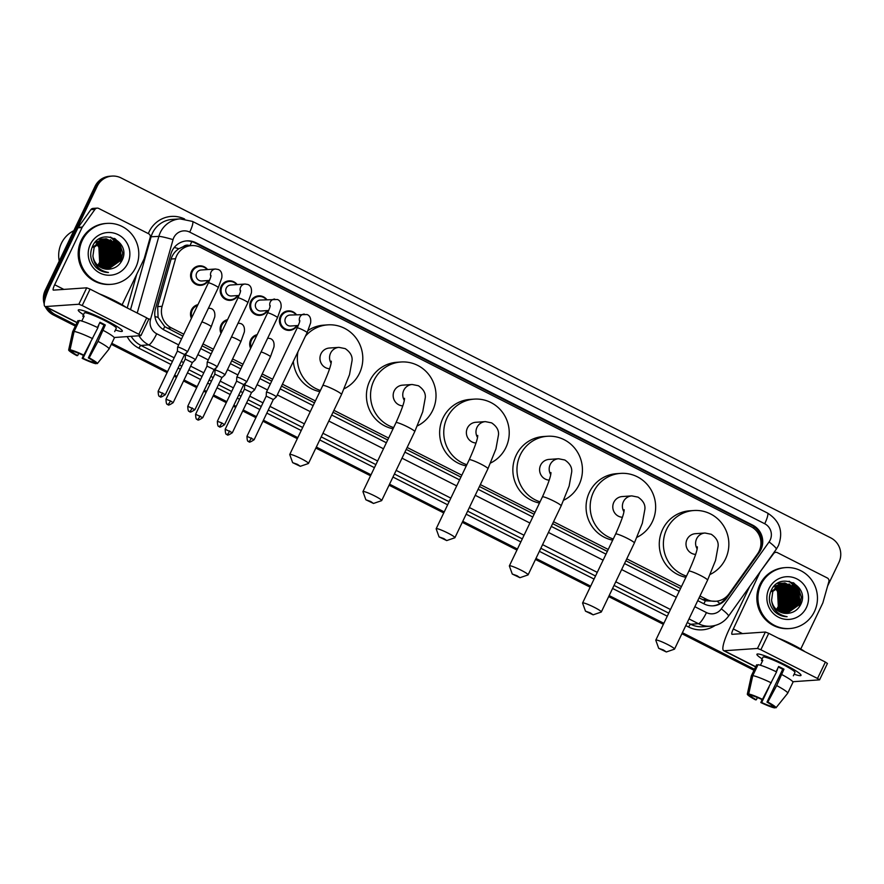 <?xml version="1.0" encoding="UTF-8"?>
<svg xmlns="http://www.w3.org/2000/svg" width="884" height="884" viewBox="0 0 884 884"><rect width="100%" height="100%" fill="white"/><g stroke="black" fill="none" stroke-linecap="round" stroke-linejoin="round"><path stroke-width="1.33" d="M250.614 348.351A9.768 9.525 -94 0 1 257.167 334.66M221.011 333.334A9.768 9.525 -94 0 1 227.564 319.643M191.408 318.317A9.768 9.525 -94 0 1 197.961 304.637M297.157 325.577A9.768 9.525 -94 0 1 281.024 326.063A9.768 9.525 -94 0 1 288.25 310.881A9.768 9.525 -94 0 1 296.394 314.605M267.554 310.56A9.768 9.525 -94 0 1 251.421 311.046A9.768 9.525 -94 0 1 258.647 295.864A9.768 9.525 -94 0 1 266.791 299.588M237.951 295.543A9.768 9.525 -94 0 1 221.818 296.029A9.768 9.525 -94 0 1 229.044 280.847A9.768 9.525 -94 0 1 237.188 284.571M208.348 280.526A9.768 9.525 -94 0 1 192.215 281.013A9.768 9.525 -94 0 1 199.43 265.841A9.768 9.525 -94 0 1 207.585 269.554M699.973 595.993L706.714 599.407A18.321 17.857 86 0 0 729.013 593.849L757.522 553.881A18.321 17.857 86 0 0 750.969 526.61L200.58 247.454A18.321 17.857 86 0 0 175.562 258.714L162.115 306.328A18.321 17.857 86 0 0 171.408 327.909L183.806 334.196M189.773 245.708A6.111 5.956 86 0 0 183.386 246.614L178.866 248.736C175.021 251.233 172.435 254.658 171.098 259.023L157.661 306.637L158.07 317.4L164.744 326.627L182.889 336.108M183.386 246.614A18.321 17.857 -94 0 1 187.331 245.874L191.452 245.597M699.056 597.904L705.355 600.811L715.852 601.264M202.082 345.843L212.492 351.114M231.685 360.849L242.094 366.131M261.288 375.866L271.697 381.148M281.51 386.12L314.483 402.85M333.014 412.242L387.7 439.978M406.22 449.381L460.907 477.106M479.437 486.509L534.113 514.245M552.644 523.637L607.33 551.373M625.85 560.765L680.536 588.501M203 343.931L213.409 349.202M232.602 358.937L243.012 364.219M262.205 373.954L272.615 379.236M282.427 384.208L315.4 400.938M333.931 410.331L388.606 438.066M407.137 447.47L461.824 475.194M480.344 484.598L535.03 512.333M553.561 521.726L608.236 549.461M626.767 558.854L681.454 586.589M697.73 600.667L704.216 603.96A18.321 17.857 86 0 0 726.504 598.391L759.301 552.434A18.321 17.857 86 0 0 752.737 525.162L195.928 242.746A18.321 17.857 86 0 0 170.899 254.017L155.451 308.77A18.321 17.857 86 0 0 164.733 330.34L181.563 338.87M186.248 240.934A18.321 17.857 -94 0 1 194.834 242.824L751.643 525.24A18.321 17.857 -94 0 1 759.378 550.633M45.592 297.3A18.321 17.857 -94 0 1 47.393 290.228L97.218 186.237A18.321 17.857 -94 0 1 121.119 177.949L830.772 537.87A18.321 17.857 -94 0 1 838.927 562.423L827.59 586.092M75.825 325.058L55.559 314.781A18.321 17.857 -94 0 1 48.366 308.162M754.483 669.265L682.382 632.701M663.862 623.308L609.175 595.573M590.656 586.169L535.969 558.445M517.438 549.041L462.763 521.306M444.232 511.913L389.546 484.178M371.026 474.785L316.339 447.05M297.809 437.646L263.465 420.231M256.382 416.64L243.255 409.977M236.172 406.386L233.862 405.215M226.779 401.623L213.652 394.96M206.558 391.369L204.259 390.209M197.176 386.606L184.038 379.954M176.955 376.352L174.656 375.192M167.573 371.6L111.793 343.301M44.2 303.963A18.321 17.857 -94 0 1 45.194 290.383L95.019 186.391L96.124 186.314A18.321 17.857 -94 0 1 110.887 176.17A18.321 17.857 -94 0 0 96.124 186.314L46.299 290.306L96.124 186.314L97.218 186.237M75.339 326.086L53.36 314.936L54.454 314.859A18.321 17.857 -94 0 1 46.753 307.334A18.321 17.857 -94 0 0 54.454 314.859L75.582 325.577L54.454 314.859L55.559 314.781M44.631 300.858A18.321 17.857 -94 0 1 46.299 290.306A18.321 17.857 -94 0 0 44.631 300.858M754.24 669.774L682.139 633.209L754.24 669.774M663.619 623.817L608.932 596.081L663.619 623.817M590.401 586.678L535.726 558.953L590.401 586.678M517.195 549.55L462.52 521.814L517.195 549.55M443.989 512.422L389.303 484.686L443.989 512.422M370.783 475.294L316.096 447.558L370.783 475.294M297.565 438.155L263.222 420.74L297.565 438.155M256.139 417.149L243.012 410.485L256.139 417.149M235.929 406.894L233.619 405.723L235.929 406.894M226.536 402.132L213.398 395.468L226.536 402.132M206.315 391.877L204.016 390.717L206.315 391.877M196.933 387.115L183.795 380.463L196.933 387.115M176.712 376.86L174.413 375.7L176.712 376.86M167.33 372.109L111.55 343.81L167.33 372.109M200.756 348.605L211.165 353.887M230.359 363.622L240.768 368.904M259.962 378.639L270.371 383.921M280.184 388.894L313.157 405.623M331.688 415.016L386.363 442.751M404.894 452.144L459.581 479.879M478.1 489.283L532.787 517.007M551.318 526.411L605.993 554.146M624.524 563.539L679.21 591.274M727.068 596.136L725.399 598.468A18.321 17.857 -94 0 1 712.791 605.849M95.019 186.391A18.321 17.857 -94 0 1 109.793 176.236L111.981 176.093M753.997 670.282L681.895 633.717M663.376 624.325L608.689 596.589M590.158 587.197L535.483 559.462M516.952 550.058L462.266 522.322M443.746 512.93L389.059 485.194M370.54 475.802L315.853 448.066M297.322 438.674L262.979 421.248M255.896 417.657L242.768 410.994M235.685 407.402L233.376 406.231M226.293 402.64L213.155 395.977M206.071 392.386L203.773 391.225M196.69 387.623L183.552 380.971M176.468 377.369L174.17 376.208M167.087 372.617L111.307 344.318M53.36 314.936A18.321 17.857 -94 0 1 45.217 306.56M784.451 664.448A24.432 2.763 25.6 0 1 800.805 674.68A24.432 2.763 25.6 0 1 794.119 674.194A24.432 2.763 25.6 0 0 801.003 675.387A24.432 2.763 25.6 0 0 784.451 664.448A24.432 2.763 25.6 0 0 757.599 653.983A24.432 2.763 25.6 0 0 762.163 658.889A24.432 2.763 25.6 0 1 756.925 654.27A24.432 2.763 25.6 0 1 784.451 664.448M760.527 571.296L773.644 553.561A3.05 2.972 86 0 1 777.356 552.633L827.325 577.981A3.05 2.972 86 0 1 828.872 581.573L822.916 602.667A3.05 2.972 86 0 1 822.728 603.164L800.771 648.989M749.687 586.49L729.212 629.231A24.432 4.752 -63.1 0 0 723.642 650.646A24.432 4.752 -63.1 0 0 724.206 650.746L757.511 648.447L765.378 632.027L732.074 634.325A6.111 1.182 116.9 0 1 731.93 634.303A6.111 1.182 116.9 0 1 733.322 628.955L760.196 571.76M792.793 681.73L819.579 679.851L817.512 678.481L825.38 662.061L827.369 663.464M765.378 632.027L768.737 633.331L760.87 649.751L817.512 678.481M760.87 649.751L757.511 648.447M768.737 633.331L825.38 662.061M778.362 667.044A12.221 1.381 -154.4 0 1 780.13 667.917A12.221 1.381 -154.4 0 1 782.716 669.276L766.981 702.117A12.221 1.381 25.6 0 1 772.693 706.15L775.975 707.819A15.879 1.801 25.6 0 0 767.831 702.062L776.671 685.575L783.975 669.188A17.713 2 25.6 0 0 781.368 667.829A17.713 2 25.6 0 0 778.638 666.481L776.13 671.707M771.842 705.156L771.323 706.25A12.221 1.381 25.6 0 1 761.676 702.493L768.992 687.211M776.373 671.818L777.412 669.652A12.221 1.381 -154.4 0 1 777.169 669.531M760.439 665.265L762.815 660.315A17.713 2 25.6 0 0 761.444 660.414L762.991 657.166A17.713 2 25.6 0 1 782.937 664.547A17.713 2 25.6 0 1 794.937 672.481L793.346 675.807M778.141 638.104A20.763 2.354 25.6 0 1 793.07 644.801A20.763 2.354 25.6 0 1 804.959 651.707M757.411 697.531L756.328 699.774L755.489 699.841A15.879 1.801 25.6 0 1 747.323 694.128L751.323 675.873A20.155 2.276 25.6 0 1 751.345 675.818L756.594 664.867A20.155 2.276 25.6 0 1 756.649 664.79L751.411 675.741L747.334 694.084A15.879 1.801 25.6 0 1 747.334 694.084L750.626 695.752L750.925 695.111M757.721 665.332L756.649 664.79M758.019 664.691A20.155 2.276 25.6 0 1 776.572 671.917L762.483 699.354L761.643 699.41A12.221 1.381 25.6 0 0 751.997 695.653L748.704 693.984L752.781 675.641L758.019 664.691M752.781 675.641A20.155 2.276 25.6 0 1 771.323 682.868M762.174 699.377L760.837 702.548L761.676 702.493M771.323 706.25L774.605 707.907L775.058 707.355M774.605 707.907A15.879 1.801 25.6 0 1 760.837 702.548M748.704 693.984A15.879 1.801 25.6 0 1 762.483 699.354M756.328 699.774A12.221 1.381 25.6 0 1 750.626 695.752M781.909 674.625A20.155 2.276 25.6 0 1 792.948 682.293L787.699 693.233A20.155 2.276 25.6 0 1 787.666 693.288A20.155 2.276 25.6 0 1 787.644 693.321L775.975 707.819M776.671 685.575A20.155 2.276 25.6 0 1 787.699 693.233M766.981 702.117L767.831 702.062M782.716 669.276L783.975 669.188M761.444 660.414L762.505 660.956M760.98 584.523A30.542 29.758 -94 0 1 785.589 567.605A30.542 29.758 -94 0 1 812.385 581.097A30.542 29.758 -94 0 1 814.418 611.617A30.542 29.758 -94 0 1 789.81 628.535A30.542 29.758 -94 0 1 763.014 615.043A30.542 29.758 -94 0 1 760.98 584.523M789.81 628.535L788.716 628.612A30.542 29.758 -94 0 1 761.92 615.12A30.542 29.758 -94 0 1 759.886 584.6A30.542 29.758 -94 0 1 784.495 567.683L785.589 567.605M788.506 613.275C793.766 612.568 797.711 609.872 800.351 605.197C811.158 586.147 779.776 570.622 771.323 590.225C767.909 597.927 768.958 604.999 774.495 611.419C778.042 614.866 782.252 616.623 787.114 616.689C777.865 614.955 772.693 609.452 771.588 600.203A15.271 14.884 -94 0 0 787.379 613.397L788.506 613.275A15.271 14.884 -94 0 1 787.379 613.397M806.407 607.562A21.382 20.829 -94 0 1 778.528 617.231A21.382 20.829 -94 0 1 769.003 588.589A21.382 20.829 -94 0 1 796.882 578.909A21.382 20.829 -94 0 1 806.407 607.562M786.694 613.43L798.528 605.021L797.755 589.772L784.572 582.976L772.494 591.418M786.87 613.43L798.871 604.999L798.097 589.75L784.915 582.954L772.837 591.396L771.588 600.203M786.009 613.43L797.158 605.12L796.385 589.86L784.064 583.042M786.185 613.43L797.501 605.098L796.727 589.838L784.23 583.02M785.324 613.397L795.788 605.209L795.014 589.959L783.379 583.153M785.5 613.408L796.13 605.186L795.357 589.937L783.556 583.12M784.638 613.33L794.418 605.308L793.644 590.048L782.705 583.285M784.804 613.352L794.76 605.286L793.987 590.026L782.87 583.252M783.942 613.231L793.047 605.396L792.274 590.147L782.031 583.462M784.119 613.253L793.39 605.374L792.616 590.125L782.196 583.418M783.257 613.098L791.677 605.496L790.904 590.247L781.357 583.672M783.423 613.131L792.02 605.474L791.246 590.214L781.522 583.617M782.561 612.921L790.307 605.595L789.534 590.335L780.683 583.926M782.727 612.966L790.65 605.562L789.876 590.313L780.848 583.86M781.865 612.711L788.937 605.684L788.163 590.435L780.008 584.202M782.031 612.767L789.279 605.662L788.506 590.413L780.185 584.125M782.462 610.966L787.567 605.783L786.793 590.523L779.345 584.534M781.334 612.535L787.909 605.761L787.136 590.501L779.511 584.446M780.461 612.17L786.196 605.871L785.423 590.622L778.682 584.899M780.627 612.247L786.539 605.849L785.765 590.6L778.848 584.81M779.754 611.839L784.826 605.971L784.053 590.722L778.019 585.319M779.931 611.927L785.169 605.949L784.395 590.689L778.185 585.208M779.036 611.452L783.456 606.07L782.683 590.81L777.367 585.783M779.29 611.507L783.799 606.037L783.025 590.788L777.533 585.661M778.329 611.01L782.086 606.159L781.312 590.91L776.716 586.302M778.506 611.131L782.428 606.137L781.655 590.888L776.881 586.169M777.611 610.513L780.716 606.258L779.942 590.998L776.064 586.888M777.787 610.645L781.058 606.236L780.285 590.976L776.229 586.733M776.892 609.938L779.334 606.347L778.561 591.098L775.423 587.54M777.069 610.082L779.688 606.325L778.903 591.076L775.577 587.374M783.887 583.042L771.124 591.518M784.064 583.02L771.467 591.495M782.517 583.142L773.622 586.799M782.528 583.274L781.489 583.208M781.843 583.241L780.804 583.241M781.147 583.23L780.461 583.263M781.158 583.374L780.119 583.307M780.473 583.329L779.434 583.341M779.776 583.329L779.058 583.363M778.406 583.429L777.6 583.418M774.815 588.247A15.271 14.884 -94 0 1 778.307 606.424L777.533 591.164L774.948 588.081M778.307 606.424L776.461 609.551M780.24 612.082L781.091 611.065M781.699 610.247L784.285 604.932M783.379 591.385L780.185 586.611M779.5 585.915L778.506 585.009M778.727 614.568L779.522 613.96M783.069 610.148L785.655 604.844M784.749 591.286L781.555 586.512M780.87 585.816L779.456 584.567M794.351 590.622L791.158 585.849M790.473 585.153L789.047 583.904M795.722 590.523L792.528 585.76M797.092 590.435L793.898 585.661M798.462 590.335L797.257 588.158L789.368 581.341M799.965 605.883L798.639 588.059L793.854 583.02M779.843 610.789L782.218 606.534M783.29 602.789L782.66 593.595M781.136 590.125L778.285 586.335M780.13 612.026L780.66 611.408M781.213 610.7L783.589 606.435M784.66 602.689L784.031 593.495M782.506 590.037L779.655 586.247M779.036 585.639L778.395 585.075M778.627 614.513L779.423 613.916M781.047 612.424L782.031 611.308M782.583 610.601L784.959 606.347M786.031 602.601L785.401 593.396M783.876 589.937L781.025 586.147M780.406 585.551L779.268 584.578M779.345 614.888L780.13 614.336M782.196 612.546L783.401 611.22M783.953 610.501L786.329 606.247M787.401 602.501L786.771 593.308M785.246 589.838L782.395 586.059M781.776 585.451L780.484 584.357M779.047 583.363L778.384 582.965M794.252 602.026L793.633 592.832M795.622 601.938L795.003 592.733M793.478 589.274L790.627 585.484M796.992 601.838L796.374 592.645M794.849 589.175L791.998 585.396M798.362 601.75L797.744 592.545M796.219 589.087L793.368 585.296M799.744 601.65L799.114 592.457M797.589 588.987L789.003 581.263M799.357 606.822L801.379 597.186L798.462 588.07L793.047 582.6M663.508 650.016L658.691 648.303L666.348 651.972L663.508 650.016M658.691 648.303L655.806 640.27A10.387 1.171 25.6 0 1 655.806 640.126A10.387 1.171 25.6 0 1 667.497 644.447A10.387 1.171 25.6 0 1 674.536 649.099A10.387 1.171 25.6 0 1 674.415 649.188L666.348 651.972M697.354 546.82C697.432 550.168 694.603 558.279 688.846 571.163A10.387 1.171 -154.4 0 1 700.537 575.484A10.387 1.171 -154.4 0 1 707.576 580.136L715.554 560.357L718.117 546.268C718.593 541.715 716.305 537.715 711.255 534.268L705.001 533.019L695.41 533.682A10.387 10.122 86 0 0 687.034 539.428A10.387 10.122 86 0 0 695.653 554.412M686.47 576.103A33.592 32.73 -94 0 1 666.735 529.129A33.592 32.73 -94 0 1 693.807 510.521A33.592 32.73 -94 0 1 723.278 525.372A33.592 32.73 -94 0 1 725.51 558.942A33.592 32.73 -94 0 1 710.195 574.423M685.896 577.307A33.592 32.73 -94 0 1 662.624 529.417A33.592 32.73 -94 0 1 689.697 510.808L693.807 510.521M590.291 612.888L585.484 611.164L593.142 614.833L590.291 612.888M585.484 611.164L582.6 603.142A10.387 1.171 25.6 0 1 582.589 602.987A10.387 1.171 25.6 0 1 594.291 607.319A10.387 1.171 25.6 0 1 601.319 611.971A10.387 1.171 25.6 0 1 601.208 612.059L593.142 614.833M624.148 509.692C624.226 513.04 621.386 521.151 615.64 534.024A10.387 1.171 -154.4 0 1 627.331 538.356A10.387 1.171 -154.4 0 1 634.358 543.008L642.336 523.217L644.9 509.14C645.375 504.576 643.099 500.576 638.049 497.139L631.795 495.891L622.192 496.554A10.387 10.122 86 0 0 613.827 502.3A10.387 10.122 86 0 0 622.435 517.284M613.264 538.975A33.592 32.73 -94 0 1 593.518 492.001A33.592 32.73 -94 0 1 620.59 473.393A33.592 32.73 -94 0 1 650.071 488.244A33.592 32.73 -94 0 1 652.304 521.814A33.592 32.73 -94 0 1 636.988 537.295M612.689 540.168A33.592 32.73 -94 0 1 589.407 492.289A33.592 32.73 -94 0 1 616.479 473.68L620.59 473.393M517.085 575.76L512.267 574.036L519.936 577.705L517.085 575.76M512.267 574.036L509.383 566.014A10.387 1.171 25.6 0 1 509.383 565.859A10.387 1.171 25.6 0 1 521.074 570.191A10.387 1.171 25.6 0 1 528.113 574.832A10.387 1.171 25.6 0 1 527.991 574.931L519.936 577.705M550.931 472.553C551.019 475.901 548.179 484.023 542.422 496.896A10.387 1.171 -154.4 0 1 554.124 501.228A10.387 1.171 -154.4 0 1 561.152 505.869L569.13 486.089L571.694 472.012C572.169 467.448 569.882 463.448 564.843 460.012L558.577 458.752L548.986 459.415A10.387 10.122 86 0 0 540.621 465.172A10.387 10.122 86 0 0 549.229 480.145M540.058 501.847A33.592 32.73 -94 0 1 520.311 454.873A33.592 32.73 -94 0 1 547.384 436.265A33.592 32.73 -94 0 1 576.854 451.116A33.592 32.73 -94 0 1 579.097 484.686A33.592 32.73 -94 0 1 563.771 500.156M539.483 503.04A33.592 32.73 -94 0 1 516.201 455.161A33.592 32.73 -94 0 1 543.273 436.541L547.384 436.265M443.878 538.621L439.061 536.908L446.718 540.577L443.878 538.621M439.061 536.908L436.177 528.886A10.387 1.171 25.6 0 1 436.177 528.731A10.387 1.171 25.6 0 1 447.868 533.052A10.387 1.171 25.6 0 1 454.906 537.704A10.387 1.171 25.6 0 1 454.785 537.792L446.718 540.577M477.725 435.425C477.813 438.773 474.973 446.884 469.216 459.768A10.387 1.171 -154.4 0 1 480.907 464.089A10.387 1.171 -154.4 0 1 487.946 468.741L495.924 448.962L498.488 434.884C498.963 430.32 496.675 426.32 491.626 422.872L485.371 421.624L475.78 422.287A10.387 10.122 86 0 0 467.404 428.044A10.387 10.122 86 0 0 476.023 443.017M466.851 464.708A33.592 32.73 -94 0 1 447.105 417.745A33.592 32.73 -94 0 1 474.178 399.126A33.592 32.73 -94 0 1 503.648 413.977A33.592 32.73 -94 0 1 505.88 447.558A33.592 32.73 -94 0 1 490.565 463.028M466.277 465.912A33.592 32.73 -94 0 1 442.994 418.022A33.592 32.73 -94 0 1 470.067 399.413L474.178 399.126M370.661 501.493L365.854 499.769L373.512 503.449L370.661 501.493M365.854 499.769L362.97 491.747A10.387 1.171 25.6 0 1 362.959 491.603A10.387 1.171 25.6 0 1 374.661 495.924A10.387 1.171 25.6 0 1 381.689 500.576A10.387 1.171 25.6 0 1 381.579 500.664L373.512 503.449M404.518 398.297C404.596 401.645 401.767 409.756 396.01 422.64A10.387 1.171 -154.4 0 1 407.701 426.961A10.387 1.171 -154.4 0 1 414.74 431.613L422.718 411.833L425.281 397.745C425.757 393.192 423.469 389.192 418.419 385.744L412.165 384.496L402.563 385.159A10.387 10.122 86 0 0 394.198 390.905A10.387 10.122 86 0 0 402.806 405.889M393.634 427.58A33.592 32.73 -94 0 1 373.888 380.606A33.592 32.73 -94 0 1 400.96 361.998A33.592 32.73 -94 0 1 430.442 376.849A33.592 32.73 -94 0 1 432.674 410.419A33.592 32.73 -94 0 1 417.358 425.9M393.06 428.784A33.592 32.73 -94 0 1 369.777 380.893A33.592 32.73 -94 0 1 396.85 362.285L400.96 361.998M297.455 464.365L292.637 462.641L300.306 466.31L297.455 464.365M292.637 462.641L289.753 454.619A10.387 1.171 25.6 0 1 289.753 454.464A10.387 1.171 25.6 0 1 301.444 458.796A10.387 1.171 25.6 0 1 308.483 463.448A10.387 1.171 25.6 0 1 308.361 463.536L300.306 466.31M331.301 361.169C331.389 364.517 328.55 372.628 322.793 385.501A10.387 1.171 -154.4 0 1 334.495 389.833A10.387 1.171 -154.4 0 1 341.522 394.485L349.5 374.694L352.064 360.617C352.539 356.053 350.252 352.053 345.213 348.616L338.959 347.368L329.356 348.031A10.387 10.122 86 0 0 320.991 353.777A10.387 10.122 86 0 0 329.599 368.761M305.444 336.174A33.592 32.73 -94 0 1 327.754 324.87A33.592 32.73 -94 0 1 357.224 339.721A33.592 32.73 -94 0 1 359.468 373.291A33.592 32.73 -94 0 1 344.152 388.772M308.14 330.428A33.592 32.73 -94 0 1 323.643 325.157L327.754 324.87M320.428 390.452A33.592 32.73 -94 0 1 297.941 351.81M319.853 391.645A33.592 32.73 -94 0 1 293.344 361.423M298.295 325.489L290.67 326.019A5.503 5.359 -94 0 1 285.488 318.096A5.503 5.359 -94 0 1 289.919 315.047L307.079 314.527C309.941 315.676 311.124 318.45 310.627 322.859L307.113 332.671A5.503 0.619 -154.4 0 0 303.389 330.218A5.503 0.619 -154.4 0 0 303.09 330.063A5.503 0.619 -154.4 0 0 297.201 327.92L266.416 392.176A5.503 0.619 -154.4 0 0 266.404 392.209L266.206 396.142L273.377 399.557L276.305 396.96A5.503 0.619 -154.4 0 0 276.327 396.927A5.503 0.619 -154.4 0 0 272.603 394.474A5.503 0.619 -154.4 0 0 266.559 392.12A5.503 0.619 -154.4 0 0 266.416 392.176M296.704 325.599A9.16 8.928 -94 0 1 281.786 325.699A9.16 8.928 -94 0 1 288.56 311.466A9.16 8.928 -94 0 1 295.941 314.638M273.267 399.601L254.128 439.735L246.968 436.298L266.217 396.12M268.681 310.483L261.067 311.002A5.503 5.359 -94 0 1 255.885 303.079A5.503 5.359 -94 0 1 260.305 300.041L277.477 299.51C280.339 300.659 281.521 303.433 281.024 307.842L277.51 317.654A5.503 0.619 -154.4 0 0 273.786 315.201A5.503 0.619 -154.4 0 0 273.476 315.047A5.503 0.619 -154.4 0 0 267.598 312.914L236.813 377.17A5.503 0.619 -154.4 0 0 236.802 377.192A5.503 0.619 -154.4 0 1 236.956 377.103A5.503 0.619 -154.4 0 1 243.001 379.457A5.503 0.619 -154.4 0 1 246.724 381.921A5.503 0.619 -154.4 0 1 246.702 381.943A5.503 0.619 -154.4 0 1 246.57 381.976M267.101 310.593A9.16 8.928 -94 0 1 252.183 310.693A9.16 8.928 -94 0 1 258.957 296.46A9.16 8.928 -94 0 1 266.338 299.621M243.664 384.584L236.603 381.126L236.802 377.192M224.525 424.718C217.254 429.525 220.26 425.436 219.144 426.541A3.967 0.773 116.9 0 0 219.243 426.552A3.967 0.773 -63.1 0 0 221.84 422.939L224.525 424.718L243.774 384.54L246.702 381.943M239.078 295.466L231.464 295.985A5.503 5.359 -94 0 1 226.271 288.062A5.503 5.359 -94 0 1 230.702 285.024L245.067 284.029L247.874 284.504C250.736 285.642 251.907 288.416 251.41 292.825L247.907 302.648A5.503 0.619 -154.4 0 0 244.183 300.184A5.503 0.619 -154.4 0 0 243.873 300.03A5.503 0.619 -154.4 0 0 237.995 297.897L207.199 362.153A5.503 0.619 -154.4 0 0 207.199 362.175A5.503 0.619 -154.4 0 1 207.353 362.086A5.503 0.619 -154.4 0 1 213.398 364.44A5.503 0.619 -154.4 0 1 217.121 366.904A5.503 0.619 -154.4 0 1 217.099 366.926A5.503 0.619 -154.4 0 1 216.967 366.971M237.498 295.576A9.16 8.928 -94 0 1 222.58 295.676A9.16 8.928 -94 0 1 229.354 281.443A9.16 8.928 -94 0 1 236.735 284.604M214.061 369.567L207 366.12M209.475 280.449L201.861 280.979A5.503 5.359 -94 0 1 196.668 273.057A5.503 5.359 -94 0 1 201.099 270.007L215.464 269.012L218.271 269.487C221.133 270.626 222.304 273.399 221.807 277.808L218.304 287.632A5.503 0.619 -154.4 0 0 214.58 285.167A5.503 0.619 -154.4 0 0 214.271 285.013A5.503 0.619 -154.4 0 0 208.381 282.88L177.596 347.136A5.503 0.619 -154.4 0 0 177.596 347.169L177.397 351.092L184.546 354.528L187.496 351.909A5.503 0.619 -154.4 0 0 187.518 351.887A5.503 0.619 -154.4 0 0 183.795 349.423A5.503 0.619 -154.4 0 0 177.75 347.069A5.503 0.619 -154.4 0 0 177.596 347.136M207.884 280.56A9.16 8.928 -94 0 1 192.977 280.659A9.16 8.928 -94 0 1 199.751 266.427A9.16 8.928 -94 0 1 207.132 269.587M187.364 351.954A5.503 0.619 -154.4 0 0 187.496 351.909L218.304 287.632M244.791 385.092A5.503 0.619 -154.4 0 0 244.647 385.159A5.503 0.619 -154.4 0 0 244.636 385.181L244.448 389.115L251.608 392.529L254.548 389.932A5.503 0.619 -154.4 0 0 254.559 389.91A5.503 0.619 -154.4 0 0 250.36 387.203A5.503 0.619 -154.4 0 0 244.791 385.092M251.111 347.313A9.16 8.928 -94 0 1 256.791 335.456M251.509 392.573L232.359 432.707L225.199 429.27L244.448 389.104M215.188 370.076A5.503 0.619 -154.4 0 0 215.044 370.142A5.503 0.619 -154.4 0 0 215.033 370.164L214.845 374.109L222.006 377.512L224.934 374.915A5.503 0.619 -154.4 0 0 224.956 374.893A5.503 0.619 -154.4 0 0 220.757 372.186A5.503 0.619 -154.4 0 0 215.188 370.076M221.508 332.296A9.16 8.928 -94 0 1 227.188 320.439M221.895 377.556L202.756 417.69L195.596 414.253L214.845 374.087M195.209 359.943A5.503 0.619 -154.4 0 0 195.331 359.898A5.503 0.619 -154.4 0 0 195.353 359.876A5.503 0.619 -154.4 0 0 191.154 357.18A5.503 0.619 -154.4 0 0 185.585 355.059A5.503 0.619 -154.4 0 0 185.441 355.125A5.503 0.619 -154.4 0 0 185.43 355.158L186.59 352.716M191.905 317.279A9.16 8.928 -94 0 1 197.585 305.422M192.292 362.55L185.231 359.092L185.43 355.158M173.153 402.673C165.883 407.48 168.888 403.391 167.772 404.496A3.967 0.773 116.9 0 0 167.872 404.518A3.967 0.773 -63.1 0 0 170.468 400.894L173.153 402.673L192.403 362.495L195.331 359.898M105.793 320.24A24.432 2.763 25.6 0 1 122.147 330.472A24.432 2.763 25.6 0 1 115.461 329.986A24.432 2.763 25.6 0 0 122.346 331.18A24.432 2.763 25.6 0 0 105.793 320.24A24.432 2.763 25.6 0 0 78.941 309.776A24.432 2.763 25.6 0 0 83.505 314.682A24.432 2.763 25.6 0 1 78.267 310.063A24.432 2.763 25.6 0 1 105.793 320.24M82.345 227.055A3.05 2.972 86 0 0 82.079 227.519L77.969 227.796A3.05 2.972 -94 0 1 78.234 227.343L82.345 227.055L94.986 209.353A3.05 2.972 86 0 1 98.699 208.436L148.667 233.774A3.05 2.972 86 0 1 150.214 237.365L144.258 258.459A3.05 2.972 86 0 1 144.07 258.957L122.114 304.792M77.969 227.796L50.554 285.035A24.432 4.752 -63.1 0 0 44.985 306.439A24.432 4.752 -63.1 0 0 45.548 306.549L78.853 304.24L86.72 287.819L53.405 290.129A6.111 1.182 116.9 0 1 53.272 290.096A6.111 1.182 116.9 0 1 54.664 284.747L82.079 227.519M78.234 227.343L90.864 209.641A3.05 2.972 -94 0 1 93.063 208.403L97.174 208.116M114.135 337.522L140.921 335.644L138.854 334.274L146.722 317.853L148.711 319.257M86.72 287.819L90.08 289.123L82.212 305.544L138.854 334.274M82.212 305.544L78.853 304.24M90.08 289.123L146.722 317.853M99.704 322.837A12.221 1.381 -154.4 0 1 101.472 323.71A12.221 1.381 -154.4 0 1 104.058 325.08L88.323 357.909A12.221 1.381 25.6 0 1 94.035 361.943L97.317 363.611A15.879 1.801 25.6 0 0 89.162 357.854L98.014 341.368L105.318 324.992A17.713 2 25.6 0 0 102.71 323.632A17.713 2 25.6 0 0 99.98 322.273L97.472 327.5M93.185 360.959L92.665 362.042A12.221 1.381 25.6 0 1 83.019 358.285L90.334 343.003M97.704 327.61L98.754 325.445A12.221 1.381 -154.4 0 1 98.511 325.334M81.781 321.058L84.157 316.118A17.713 2 25.6 0 0 82.787 316.207L84.334 312.969A17.713 2 25.6 0 1 104.279 320.339A17.713 2 25.6 0 1 116.279 328.273L114.688 331.599M99.483 293.897A20.763 2.354 25.6 0 1 114.412 300.593A20.763 2.354 25.6 0 1 126.301 307.499M78.753 353.324L77.67 355.567L76.831 355.633A15.879 1.801 25.6 0 1 68.665 349.931L72.665 331.677A20.155 2.276 25.6 0 1 72.687 331.611L77.936 320.671A20.155 2.276 25.6 0 1 77.991 320.583L72.753 331.533L68.676 349.876L71.969 351.545L72.267 350.904M79.063 321.124L77.991 320.583M79.361 320.483A20.155 2.276 25.6 0 1 97.914 327.71L83.825 355.147L82.985 355.202A12.221 1.381 25.6 0 0 73.339 351.445L70.046 349.777L74.123 331.434L79.361 320.483M74.123 331.434A20.155 2.276 25.6 0 1 92.665 338.66M83.505 355.169L82.168 358.34L83.019 358.285M92.665 362.042L95.947 363.711L96.4 363.147M95.947 363.711A15.879 1.801 25.6 0 1 82.168 358.34M70.046 349.777A15.879 1.801 25.6 0 1 83.825 355.147M77.67 355.567A12.221 1.381 25.6 0 1 71.969 351.545M103.251 330.417A20.155 2.276 25.6 0 1 114.29 338.086L109.041 349.036A20.155 2.276 25.6 0 1 109.008 349.081A20.155 2.276 25.6 0 1 108.986 349.114L97.317 363.611M98.014 341.368A20.155 2.276 25.6 0 1 109.041 349.036M88.323 357.909L89.162 357.854M104.058 325.08L105.318 324.992M82.787 316.207L83.847 316.748M59.25 261.056A27.492 26.785 -94 0 1 61.416 243.299A27.492 26.785 -94 0 1 73.781 230.724M82.323 240.315A30.542 29.758 -94 0 1 106.931 223.398A30.542 29.758 -94 0 1 133.727 236.901A30.542 29.758 -94 0 1 135.76 267.421A30.542 29.758 -94 0 1 111.152 284.339A30.542 29.758 -94 0 1 84.356 270.835A30.542 29.758 -94 0 1 82.323 240.315M111.152 284.339L110.058 284.416A30.542 29.758 -94 0 1 83.262 270.913A30.542 29.758 -94 0 1 81.229 240.393A30.542 29.758 -94 0 1 105.837 223.475L106.931 223.398M109.848 269.079C115.108 268.36 119.053 265.664 121.694 260.99C132.501 241.94 101.119 226.415 92.665 246.017C89.251 253.73 90.301 260.791 95.826 267.222C99.384 270.659 103.594 272.416 108.456 272.482C99.207 270.747 94.035 265.255 92.93 256.006A15.271 14.884 -94 0 0 108.721 269.2L109.848 269.079A15.271 14.884 -94 0 1 108.721 269.2M127.749 263.355A21.382 20.829 -94 0 1 99.859 273.023A21.382 20.829 -94 0 1 90.334 244.382A21.382 20.829 -94 0 1 118.224 234.713A21.382 20.829 -94 0 1 127.749 263.355M108.036 269.222L119.87 260.813L119.097 245.564L105.97 238.768L93.837 247.222M108.202 269.222L120.213 260.791L119.439 245.542L106.257 238.746L94.179 247.2L92.93 256.006M107.351 269.222L118.5 260.913L117.727 245.653L104.887 238.846L92.809 247.288M107.528 269.233L118.843 260.89L118.069 245.63L105.572 238.813M106.666 269.189L117.13 261.012L116.356 245.752L104.721 238.945M106.842 269.2L117.473 260.979L116.699 245.73L104.898 238.912M105.981 269.123L115.76 261.1L114.986 245.851L104.047 239.078M106.146 269.145L116.102 261.078L115.329 245.829L104.213 239.045M105.284 269.023L114.39 261.2L113.616 245.94L103.373 239.255M105.461 269.056L114.732 261.178L113.959 245.918L103.538 239.21M104.588 268.891L113.019 261.288L112.246 246.039L102.699 239.465M104.765 268.924L113.362 261.266L112.588 246.017L102.864 239.409M103.903 268.714L111.649 261.388L110.876 246.128L102.025 239.719M104.069 268.758L111.992 261.366L111.218 246.106L102.19 239.652M103.196 268.504L110.279 261.476L109.505 246.227L101.351 240.006M103.373 268.559L110.622 261.454L109.848 246.205L101.516 239.929M103.804 266.758L108.909 261.576L108.135 246.327L100.688 240.326M102.677 268.327L109.251 261.553L108.478 246.293L100.853 240.238M101.793 267.974L107.539 261.675L106.765 246.415L100.025 240.702M101.969 268.051L107.881 261.642L107.108 246.393L100.19 240.603M101.096 267.631L106.168 261.763L105.395 246.514L99.362 241.111M101.273 267.719L106.511 261.741L105.737 246.492L99.527 241M100.378 267.244L104.798 261.863L104.025 246.603L98.71 241.575M100.632 267.3L105.141 261.841L104.367 246.581L99.008 241.531M99.671 266.802L103.428 261.951L102.654 246.702L98.058 242.094M99.848 266.924L103.771 261.929L102.997 246.68L98.212 241.962M98.953 266.305L102.047 262.051L101.273 246.791L97.406 242.68M99.13 266.438L102.389 262.029L101.616 246.769L97.572 242.525M98.235 265.73L100.677 262.139L99.903 246.89L96.765 243.332M98.411 265.885L101.019 262.117L100.246 246.868L96.92 243.166M105.229 238.835L92.466 247.31M103.859 238.934L94.953 242.603M103.87 239.067L102.831 239M103.185 239.034L102.146 239.034M102.489 239.034L101.804 239.056M102.5 239.166L101.461 239.1M101.804 239.122L100.776 239.133M101.119 239.122L99.726 238.757M99.748 239.221L99.063 239.255M96.157 244.039A15.271 14.884 -94 0 1 99.649 262.216L98.875 246.956L96.279 243.885M99.649 262.216L97.804 265.355M101.583 267.874L102.433 266.858M103.041 266.04L105.627 260.736M104.721 247.177L101.527 242.404M100.842 241.708L99.848 240.802M100.058 270.36L100.864 269.753M104.411 265.94L106.997 260.636M106.091 247.078L102.898 242.304M102.212 241.608L100.798 240.371M115.682 246.415L112.5 241.641M111.815 240.945L110.389 239.708M117.064 246.327L113.87 241.553M118.434 246.227L115.24 241.454M119.804 246.139L118.6 243.951L110.71 237.133M121.307 261.675L119.97 243.851L115.196 238.824M101.185 266.581L103.561 262.327M104.632 258.581L104.003 249.387M102.478 245.918L99.627 242.139M101.472 267.819L102.003 267.2M102.555 266.493L104.931 262.239M106.003 258.493L105.373 249.288M103.848 245.829L100.997 242.039M100.378 241.431L99.737 240.868M99.969 270.316L100.765 269.708M102.378 268.217L103.373 267.112M103.925 266.393L106.301 262.139M107.373 258.393L106.743 249.2M105.218 245.73L102.367 241.951M101.748 241.343L100.61 240.371M100.688 270.681L101.472 270.128M103.538 268.338L104.743 267.012M105.295 266.305L107.671 262.051M108.743 258.294L108.113 249.1M106.588 245.642L103.737 241.851M103.119 241.244L101.826 240.15M115.594 257.83L114.964 248.625M116.964 257.73L116.345 248.526M114.821 245.067L111.97 241.277M118.334 257.631L117.716 248.437M116.191 244.978L113.34 241.188M119.705 257.542L119.086 248.338M117.561 244.879L114.71 241.089M121.075 257.443L120.456 248.249M118.931 244.78L110.345 237.067M120.699 262.625L122.721 252.99L119.804 243.862L114.39 238.393M174.281 247.465A18.321 1.425 15.8 0 1 178.866 248.736M753.643 528.267A18.321 3.558 -63.1 0 0 754.251 526.853M703.83 603.761A18.321 3.558 -63.1 0 0 705.355 600.811M717.079 601.142A18.321 2.663 35.5 0 1 719.852 603.54M163.264 329.511A18.321 3.558 -63.1 0 0 164.744 326.627M154.932 316.538A18.321 1.425 15.8 0 1 158.07 317.4M189.938 245.697A18.321 3.558 -63.1 0 0 191.762 241.619M702.603 599.695L706.714 599.407M167.286 328.185L171.408 327.909M157.661 306.637L162.115 306.328M171.098 259.023L175.562 258.714M751.643 525.24L752.737 525.162M694.846 606.689L706.46 612.579A12.221 11.901 86 0 0 721.311 608.866L769.08 541.936A12.221 11.901 86 0 0 764.715 523.748L189.717 232.116A12.221 11.901 86 0 0 173.043 239.63L150.523 319.378A12.221 11.901 86 0 0 156.722 333.765L178.667 344.893M769.08 541.936A12.221 1.779 35.5 0 1 776.285 549.218L778.428 545.583C783.522 531.759 779.876 520.908 767.5 513.04A12.221 2.376 116.9 0 1 764.715 523.748M137.219 313.035L158.866 236.382A24.432 23.802 -94 0 1 160.358 232.415A24.432 23.802 -94 0 1 180.049 218.878L172.236 219.42A24.432 23.802 86 0 0 152.545 232.956A24.432 23.802 86 0 0 151.053 236.923L130.523 309.643M150.313 236.824L158.866 236.382A12.221 0.95 15.8 0 1 173.043 239.63M715.145 625.441A27.492 26.785 -94 0 1 688.658 627.043L685.796 625.585M667.265 616.192L612.59 588.457M594.059 579.064L539.373 551.329M520.853 541.925L466.166 514.19M447.636 504.797L392.96 477.062M374.429 467.669L319.743 439.934M301.223 430.541L266.88 413.115M259.797 409.524L246.658 402.861M239.575 399.27L237.277 398.098M230.194 394.507L217.055 387.844M209.972 384.253L207.674 383.092M200.591 379.501L187.452 372.838M180.369 369.236L178.071 368.076M170.977 364.484L138.921 348.219A27.492 26.785 -94 0 1 127.185 336.627M127.219 307.964L136.733 274.261M148.346 233.608A27.492 26.785 -94 0 1 184.612 219M47.393 290.228L45.194 290.383M710.648 626.192A24.432 23.802 -94 0 1 698.471 623.717L690.658 624.259A24.432 23.802 86 0 0 702.835 626.734L710.648 626.192C718.084 625.529 724.04 622.181 728.515 616.159L776.285 549.218M174.181 357.799L148.733 344.893L140.921 345.434L172.446 361.423M156.722 333.765A12.221 2.376 116.9 0 1 148.733 344.893A24.432 23.802 -94 0 1 138.987 335.809M131.175 336.351A24.432 23.802 86 0 0 140.921 345.434A3.05 0.597 -63.1 0 0 138.921 348.219M706.46 612.579A12.221 2.376 116.9 0 1 698.471 623.717L689.001 618.911M670.47 609.518L615.783 581.783M597.264 572.379L542.577 544.643M524.046 535.251L469.371 507.515M450.84 498.123L396.154 470.387M377.634 460.984L322.947 433.259M304.416 423.856L270.073 406.441M262.99 402.85L249.863 396.187M242.78 392.595L240.47 391.424M233.387 387.833L220.26 381.17M213.177 377.578L210.867 376.407M203.784 372.816L190.646 366.153M183.563 362.562L181.264 361.401M179.529 365.015L181.828 366.186M188.911 369.777L202.049 376.44M209.132 380.032L211.431 381.203M218.514 384.794L231.652 391.457M238.735 395.049L241.045 396.22M248.128 399.811L261.255 406.474M268.338 410.066L302.682 427.48M321.212 436.873L375.899 464.608M394.419 474.012L449.105 501.747M467.636 511.14L522.311 538.875M540.842 548.268L595.518 576.003M614.048 585.407L668.735 613.131M687.255 622.535L690.658 624.259A3.05 0.597 -63.1 0 0 688.658 627.043M197.861 354.628L208.281 359.91M227.475 369.645L237.884 374.927M257.078 384.662L267.487 389.943M277.3 394.916L310.273 411.646M328.804 421.038L383.479 448.774M402.01 458.166L456.697 485.902M475.216 495.294L529.903 523.03M548.434 532.433L603.109 560.169M621.64 569.561L676.326 597.297M148.225 318.704A12.221 0.95 15.8 0 1 150.523 319.378M721.311 608.866A12.221 1.779 35.5 0 1 728.515 616.159M767.5 513.04L192.502 221.42A12.221 2.376 116.9 0 1 189.717 232.116M758.417 552.5L759.301 552.434M725.399 598.468L726.504 598.391M194.834 242.824L195.928 242.746M724.206 650.746L755.698 666.724M733.322 628.955L742.505 633.607M705.001 533.019A10.387 10.122 86 0 0 697.111 548.809M631.795 495.891A10.387 10.122 86 0 0 623.905 511.681M558.577 458.752A10.387 10.122 86 0 0 550.688 474.542M485.371 421.624A10.387 10.122 86 0 0 477.482 437.414M412.165 384.496A10.387 10.122 86 0 0 404.275 400.286M338.959 347.368A10.387 10.122 86 0 0 331.069 363.147M251.443 437.956A3.967 0.773 -63.1 0 1 248.846 441.569A3.967 0.773 116.9 0 1 248.758 441.558C249.863 440.442 246.857 444.541 254.128 439.735M299.665 321.522A5.503 5.359 -94 0 1 304.284 314.063M270.062 306.505A5.503 5.359 -94 0 1 274.681 299.046M221.84 422.939L217.365 421.281L236.614 381.114M192.226 407.922A3.967 0.773 -63.1 0 1 189.64 411.546A3.967 0.773 116.9 0 1 189.541 411.524C190.657 410.419 187.64 414.508 194.922 409.701L187.762 406.264L207.011 366.098L207.199 362.175M240.459 291.499A5.503 5.359 -94 0 1 245.067 284.029M162.623 392.905A3.967 0.773 -63.1 0 1 160.026 396.529A3.967 0.773 116.9 0 1 159.938 396.507C161.054 395.402 158.037 399.491 165.319 394.684L158.159 391.258L177.408 351.081M210.856 276.482A5.503 5.359 -94 0 1 215.464 269.012M229.674 430.928A3.967 0.773 -63.1 0 1 227.077 434.541A3.967 0.773 116.9 0 1 226.989 434.53C228.105 433.425 225.088 437.514 232.359 432.707M270.305 356.804A5.503 0.619 -154.4 0 0 270.449 356.738A5.503 0.619 -154.4 0 0 266.427 354.119A5.503 0.619 -154.4 0 0 261.078 351.965M200.071 415.911A3.967 0.773 -63.1 0 1 197.475 419.535A3.967 0.773 116.9 0 1 197.386 419.513C198.502 418.408 195.486 422.497 202.756 417.69M240.702 341.788A5.503 0.619 -154.4 0 0 240.846 341.721A5.503 0.619 -154.4 0 0 236.824 339.113A5.503 0.619 -154.4 0 0 231.475 336.948M211.099 326.771A5.503 0.619 -154.4 0 0 211.243 326.704A5.503 0.619 -154.4 0 0 207.221 324.096A5.503 0.619 -154.4 0 0 201.861 321.931M170.468 400.894L165.993 399.248L185.242 359.07M45.548 306.549L77.041 322.516M54.664 284.747L63.847 289.399M94.986 209.353L90.864 209.641M192.502 221.42L180.049 218.878M723.642 650.646L755.632 666.879M819.579 679.851L827.446 663.431M775.832 552.323L773.975 552.456M781.799 700.592L787.666 693.288M688.846 571.163L655.806 640.126M707.576 580.136L674.536 649.099M615.64 534.024L582.589 602.987M634.358 543.008L601.319 611.971M542.422 496.896L509.383 565.859M561.152 505.869L528.113 574.832M469.216 459.768L436.177 528.731M487.946 468.741L454.906 537.704M396.01 422.64L362.959 491.603M414.74 431.613L381.689 500.576M322.793 385.501L289.753 454.464M341.522 394.485L308.483 463.448M288.56 311.466L284.979 311.721M297.201 327.92C300.571 320.328 299.477 321.489 299.842 320.66M289.83 329.754L286.25 329.997M307.113 332.671L276.327 396.927M246.968 436.298C247.211 443.945 249.012 440.442 248.758 441.558M258.957 296.46L255.377 296.704M267.598 312.914C270.957 305.312 269.863 306.483 270.228 305.643M260.228 314.737L256.647 314.98M277.51 317.654L246.724 381.921M217.365 421.281C217.608 428.928 219.409 425.425 219.144 426.541M229.354 281.443L225.774 281.687M237.995 297.897C241.354 290.295 240.26 291.466 240.625 290.626M230.625 299.72L227.044 299.974M247.907 302.648L217.121 366.904M194.922 409.701L214.171 369.523L217.099 366.926M187.762 406.264C188.005 413.922 189.795 410.408 189.541 411.524M199.751 266.427L196.171 266.67M208.381 282.88C211.751 275.278 210.657 276.449 211.022 275.609M201.022 284.703L197.441 284.957M165.319 394.684L184.568 354.506M158.159 391.258C158.402 398.905 160.192 395.391 159.938 396.507M254.559 389.91L270.449 356.738L273.963 346.926C274.46 342.506 273.278 339.732 270.416 338.594L267.62 338.119M245.807 382.739L244.647 385.159M256.924 335.191L255.288 335.301M225.199 429.27C225.442 436.917 227.243 433.414 226.989 434.53M224.956 374.893L240.846 341.721L244.36 331.909C244.857 327.5 243.675 324.715 240.813 323.577L238.017 323.102M216.193 367.733L215.044 370.142M227.321 320.174L225.685 320.284M195.596 414.253C195.839 421.911 197.64 418.397 197.386 419.513M195.353 359.876L211.243 326.704L214.757 316.892C215.254 312.483 214.072 309.709 211.21 308.56L208.414 308.096M197.707 305.157L196.082 305.267M165.993 399.248C166.236 406.894 168.037 403.38 167.772 404.496M44.985 306.439L76.974 322.671M140.921 335.644L148.788 319.223M103.141 356.385L109.008 349.081"/></g></svg>
